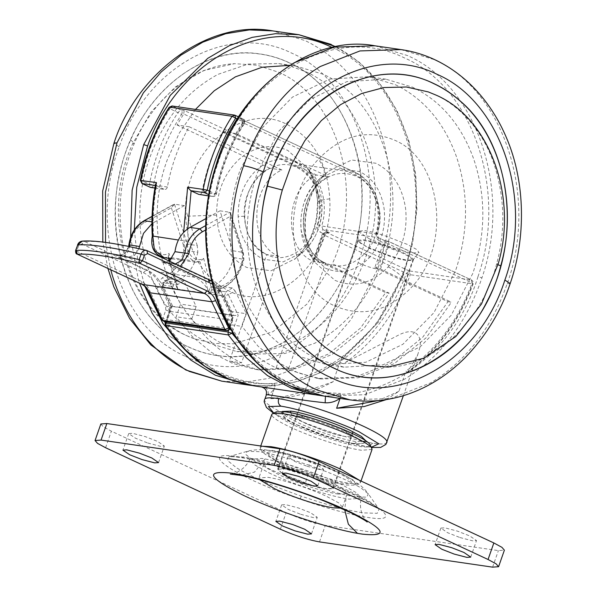 <?xml version="1.0" encoding="UTF-8"?>
<svg xmlns="http://www.w3.org/2000/svg" width="597" height="597" viewBox="0 0 597 597"><rect width="100%" height="100%" fill="white"/><g stroke="black" fill="none" stroke-linecap="round" stroke-linejoin="round"><path stroke-width="0.45" stroke-dasharray="2.98 2.24" d="M221.36 286.254C232.315 281.791 239.427 272.762 242.68 259.158L233.502 257.486L232.905 250.762L243.33 252.471L243.927 259.068C240.569 273.822 232.8 283.724 220.621 288.776L210.301 287.381L208.734 291.754L218.599 293.194L218.875 291.806L218.203 289.485L221.36 286.254L218.599 293.194M233.502 257.486C230.084 272.486 222.345 282.456 210.301 287.381M232.905 250.762L220.002 210.823L205.98 218.562M220.002 210.823L229.867 212.263L230.584 212.995L230.233 216.412L205.584 230.017M197.249 245.561L184.346 205.622L174.481 204.189L187.376 244.128L187.98 250.844L197.846 252.285L197.249 245.561L187.376 244.128L183.309 244.755L183.831 250.568C180.578 264.173 173.466 273.21 162.511 277.672L159.354 280.896L163.212 285.112L164.779 280.739C176.824 275.814 184.563 265.844 187.98 250.844L183.831 250.568M197.846 252.285C194.428 267.284 186.689 277.254 174.645 282.18L164.779 280.739L162.511 277.672M151.922 223.711L154.332 222.188L151.936 221.838M184.346 205.622L154.332 222.188M129.198 246.531L125.071 253.628L118.296 255.747L116.139 255.106L120.96 257.904C126.034 255.755 129.079 251.464 130.086 245.024C131.541 234.987 136.049 227.703 143.601 223.166L171.384 207.831L174.481 204.189L173.772 204.353L152.056 216.338M205.667 225.621L229.867 212.263L242.77 252.203L242.158 253.337L242.68 259.158L243.367 258.926C239.949 273.926 232.211 283.888 220.166 288.821M180.503 266.21L179.809 266.486L171.526 263.18L175.496 263.881M149.407 292.687L149.854 291.067C148.056 286.456 145.22 283.209 141.34 281.336L76.67 251.195L78.603 245.68L81.864 243.994L84.558 241.494L82.341 241.113M138.9 248.628L134.698 255.262L128.161 257.188L126.004 256.538L159.444 272.128C165.384 274.971 169.929 279.784 173.078 286.553L174.645 282.18M179.809 266.486L206.696 279.023C211.338 281.217 215.174 284.702 218.203 289.485M169.496 261.083L163.817 262.389L161.66 261.74L195.1 277.329C201.04 280.172 205.584 284.985 208.734 291.754M120.96 257.904L147.847 270.434C152.489 272.628 156.324 276.12 159.354 280.896M472.787 273.426L451.257 315.179L420.236 346.79L383.125 364.782L344.021 367.177L317.403 359.193C289.06 345.424 268.687 321.447 256.3 287.269C243.889 249.986 244.21 211.883 257.255 172.973L278.784 131.228L309.813 99.617L346.917 81.617L386.028 79.222L412.646 87.214C440.989 100.983 461.354 124.952 473.749 159.13C486.159 196.42 485.839 234.517 472.787 273.426M395.333 84.684C423.676 98.453 444.049 122.43 456.436 156.608C468.846 193.891 468.526 231.994 455.481 270.904L433.952 312.649L402.923 344.26L365.819 362.26L326.708 364.655L300.09 356.663C271.747 342.894 251.382 318.925 238.987 284.747C226.576 247.457 226.897 209.36 239.949 170.451L261.471 128.698L292.5 97.087L329.611 79.095L368.715 76.7L395.333 84.684M259.486 479.585L258.926 477.966L267.919 477.316C274.904 478.369 283.859 480.637 294.791 484.115C306.589 487.928 317.208 492.01 326.649 496.376L338.753 502.935L342.447 507.211L340.999 508.129M369.498 238.949L357.879 231.24L364.506 230.524C369.625 231.3 376.2 232.957 384.214 235.509L407.579 244.501L416.781 249.539L419.042 252.658L412.564 252.927C407.445 252.15 400.878 250.486 392.863 247.934L369.498 238.949M381.595 245.009L402.408 253.016L410.318 257.307L412.624 260.285L406.856 260.523C402.296 259.837 396.438 258.352 389.304 256.083L368.483 248.068L358.133 241.203L364.036 240.569C368.603 241.255 374.453 242.74 381.595 245.009M301.657 473.272L322.477 481.279L330.387 485.562L332.798 488.361L326.925 488.786C322.358 488.092 316.507 486.615 309.365 484.339L288.552 476.331L280.642 472.04L278.232 469.249L284.105 468.824C288.664 469.518 294.515 470.996 301.657 473.272M338.283 494.077C331.298 493.025 322.343 490.756 311.41 487.279C299.612 483.466 288.993 479.376 279.553 475.018L267.441 468.451L263.755 464.182L272.747 463.533C279.732 464.585 288.687 466.854 299.612 470.332C311.418 474.145 322.037 478.227 331.477 482.592L343.581 489.152L347.267 493.428L338.283 494.077M287.306 65.23L278.709 63.566L248.068 64.08L218.077 74.326C186.697 91.207 163.988 118.87 149.944 157.317C123.012 229.293 151.847 318.574 210.084 343.536L236.703 351.529L267.352 351.014L297.343 340.768C328.723 323.887 351.432 296.224 365.476 257.777C392.408 185.801 363.573 96.52 305.328 71.558L289.067 65.677M195.495 109.4L179.331 132.982L167.257 159.847C140.325 231.815 169.152 321.096 227.397 346.059L254.016 354.051L284.665 353.536L314.656 343.29C346.029 326.417 368.737 298.754 382.781 260.299C409.714 188.324 380.879 99.05 322.641 74.08L296.022 66.095L289.538 65.371M186.339 335.499L194.421 338.82L213.816 343.469L233.785 343.805L272.978 331.663L307.216 303.88L332.298 263.859C365.177 192.943 338.432 97.602 278.538 72.222L257.031 65.215L234.561 63.663L203.92 70.439L175.369 86.968L150.996 112.057L132.579 143.862C99.699 214.778 126.445 310.119 186.339 335.499M188.816 347.133C198.316 351.558 208.189 354.424 218.435 355.745C278.933 365.155 343.156 309.47 357.797 234.912C374.252 163.974 343.029 86.214 288.523 62.401C279.023 57.984 269.15 55.111 258.904 53.797C198.167 44.327 133.713 100.527 119.363 175.473C103.303 246.203 134.541 323.417 188.816 347.133M302.686 458.175C316.067 462.496 328.096 467.123 338.798 472.07L353.79 480.421L355.909 485.115L346.514 485.085C338.596 483.891 328.447 481.324 316.059 477.376C302.686 473.063 290.649 468.429 279.948 463.488L262.195 452.295L263.956 450.116L272.239 450.466C280.15 451.66 290.306 454.235 302.686 458.175M359.543 480.354L360.446 482.57L359.61 483.376L349.663 483.346C341.283 482.085 330.529 479.361 317.417 475.19C303.254 470.615 290.515 465.712 279.187 460.474L260.382 448.623L260.232 447.474L262.605 446.257M308.149 473.899C274.948 462.63 254.583 448.832 276.486 452.444C285.351 453.824 296.724 456.892 310.597 461.66C343.805 472.928 364.163 486.719 342.268 483.107C333.395 481.734 322.022 478.66 308.149 473.899L305.313 483.242C282.344 475.152 264.949 467.541 253.121 460.414L245.86 454.526L247.091 451.369L258.673 451.645C271.739 453.675 288.485 458.197 308.918 465.212L310.619 461.302C322.977 465.451 335.275 470.66 347.514 476.928L360.678 485.585C364.61 489.152 367.148 491.898 368.289 493.809L366.789 497.182L355.558 496.808C342.491 494.779 325.746 490.256 305.313 483.242M372.035 449.489L361.245 450.265C352.864 449.004 342.118 446.28 328.999 442.108C314.843 437.534 302.097 432.631 290.769 427.392C280.724 422.683 274.598 418.952 272.389 416.206L271.814 414.393M307.052 466.264L319.761 469.57L323.589 469.287L316.85 464.667L304.5 459.839L291.791 456.533L287.963 456.809L294.702 461.436L307.052 466.264M459.974 537.539L472.675 540.845L476.51 540.569L469.772 535.942L457.414 531.114L444.713 527.808L440.877 528.084L447.616 532.711L459.974 537.539M300.731 514.308L313.44 517.614L317.276 517.338L310.537 512.711L298.179 507.89L285.478 504.584L281.642 504.861L288.381 509.48L300.731 514.308M147.817 443.034L160.518 446.34L164.354 446.063L157.615 441.437L145.258 436.608L132.556 433.303L128.721 433.586L135.459 438.205L147.817 443.034M100.848 423.974L103.311 426.825L111.385 431.198L286.15 512.651C300.44 518.987 313.492 523.226 325.298 525.36L498.391 550.613L504.383 550.173M269.008 472.861C290.388 483.219 326.634 495.361 345.991 498.644L349.2 499.167L361.222 498.189L356.61 492.838L342.014 484.742C320.641 474.391 284.388 462.25 265.031 458.959L261.822 458.436L249.882 459.197L254.106 464.548L269.008 472.861M302.06 473.309L322.82 481.331L330.895 485.704L333.35 488.555L327.357 488.988C322.581 488.264 316.447 486.697 308.962 484.294L288.202 476.279L280.135 471.906L277.672 469.055L283.665 468.623C288.448 469.346 294.575 470.906 302.06 473.309M369.677 444.041C371.625 446.84 368.409 447.653 360.028 446.489C344.812 444.437 312.903 434.079 293.463 424.892C283.978 420.437 278.195 416.915 276.105 414.325L276.359 411.848M327.305 431.922C334.79 434.317 340.924 435.885 345.7 436.608L351.693 436.176L349.238 433.325L341.163 428.952L320.402 420.93C312.918 418.534 306.783 416.967 302.007 416.243L296.015 416.676L298.478 419.527L306.545 423.9L327.305 431.922M353.484 443.444C341.006 441.758 314.873 433.288 298.836 425.736C281.657 417.303 279.374 413.684 291.993 414.878L292.291 414.922C304.776 416.609 330.91 425.079 346.939 432.631C364.125 441.064 366.409 444.683 353.79 443.489L353.484 443.444M365.677 440.668L365.633 441.056L356.64 441.705C343.26 439.899 315.268 430.825 298.09 422.736L285.821 416.109L282.284 411.467M273.754 413.072L288.694 421.124C311.134 431.803 348.32 443.981 366.662 446.66L371.341 447.243M302.007 416.243L296.015 416.676L298.478 419.527L306.545 423.9L325.85 431.444C333.939 434.101 340.551 435.825 345.7 436.608L351.693 436.176L349.238 433.325L341.163 428.952L321.858 421.407C313.776 418.751 307.156 417.027 302.007 416.243M322.335 233.994L325.544 232.046L326.089 232.211L323.387 234.718L406.385 273.396L410.281 274.717L472.593 283.806L471.391 279.986L409.079 270.896L406.385 273.396C392.102 311.47 370.058 340.797 340.245 361.386C340.962 363.767 342.775 364.088 345.693 362.349C374.722 341.402 396.251 312.194 410.281 274.717L409.079 270.896L326.089 232.211L328.604 232.494L324.664 234.203L315.977 259.016L313.649 258.807L322.335 233.994L322.932 233.949L314.246 258.762L314.701 259.523L385.655 292.597L360.446 328.119L328.522 354.014L292.493 368.148L255.315 369.371L232.576 363.379L211.353 352.357L192.338 336.648L176.167 316.791L180.585 304.127L169.287 281.209L170.033 278.866L163.481 282.724L177.331 284.747L169.003 253.307C160.175 258.628 150.071 247.457 153.511 236.181C152.526 219.353 153.519 202.562 156.511 185.794L155.563 184.264M340.245 361.386L333.126 381.714C313.059 392.617 292.299 398.266 270.851 398.654L274.956 386.766L274.672 383.856C270.56 386.155 266.717 387.162 263.135 386.871L261.479 386.946M333.126 381.714C306.037 391.602 285.276 397.244 270.844 398.647L274.821 386.781M407.997 371.438L406.833 372.565L406.02 370.976C435.825 350.394 457.877 321.067 472.16 282.993L472.593 283.806C458.563 321.283 437.034 350.491 407.997 371.438L417.803 354.491L418.99 350.529C423.139 338.708 417.684 324.925 397.938 335.417L345.693 362.349M387.64 255.009C395.721 257.665 402.341 259.389 407.49 260.173L413.482 259.74L411.02 256.897L402.953 252.516L383.64 244.979C375.558 242.315 368.946 240.598 363.797 239.807L357.804 240.248L360.26 243.091L368.334 247.471L387.64 255.009M386.341 399.594L398.9 391.311L406.02 370.976M310.201 394.057L325.447 395.96C330.857 396.52 335.857 395.684 340.447 393.453L340.835 396.378L340.074 398.408M266.381 394.789L268.053 394.46C269.568 394.132 271.672 392.177 274.359 388.61M152.832 236.278L153.511 236.181M187.756 228.785L188.13 241.225C184.689 252.501 194.794 263.68 203.622 258.352L200.07 261.852L168.914 257.307L168.264 256.553L169.003 253.307M156.511 185.794L164.623 189.48L154.899 188.062M154.914 187.98L164.078 189.324C165.69 189.779 166.794 189.018 167.376 187.04C171.384 165.376 178.637 145.28 189.137 126.751L177.018 124.982L183.689 113.982L297.388 166.973L300.082 164.466L184.204 110.46L183.689 113.982M188.13 241.225L178.399 240.009M189.137 126.751L281.933 170.003C250.136 183.369 247.949 244.337 278.836 256.307L241.531 362.834C221.756 353.506 205.159 338.917 191.741 319.067L196.167 306.403L183.883 280.888L177.331 284.747M183.883 280.888L170.033 278.866L162.906 282.821C161.929 282.874 161.511 284.075 161.653 286.426L170.936 306.276L165.518 321.723M203.622 258.352L211.883 289.829L208.965 293.575L200.07 261.852L195.197 262.173L185.57 254.867L183.988 240.822L183.675 232.345M211.883 289.829L225.793 291.814L224.547 295.843L208.965 293.575M172.033 258.8L195.197 262.173L200.07 261.852M228.658 330.111L233.748 315.544L170.936 306.276M169.63 260.993L177.809 289.03L162.235 286.754L171.436 306.455L172.414 305.709L162.675 285.112L169.287 281.209M177.809 289.03L176.712 287.336L177.272 284.784M374.826 267.598L376.558 267.852L385.244 243.039L383.513 242.785L374.826 267.598L447.966 301.686L422.758 337.208L390.826 363.103L354.805 377.237L317.626 378.461L288.269 369.647L325.574 263.12C300.47 253.016 295.314 207.398 316.835 185.831C328.872 173.637 341.932 170.429 356.006 176.212C381.11 186.316 386.266 231.934 364.745 253.501C352.708 265.695 339.648 268.904 325.574 263.12L313.455 261.359C282.56 249.389 284.754 188.421 316.552 175.048L328.671 176.816C296.866 190.189 294.679 251.158 325.574 263.12M235.867 133.564L242.166 123.318L243.897 123.572C230.032 144.631 220.674 168.145 215.838 194.107L201.995 192.085C206.002 170.421 213.256 150.325 223.756 131.795L235.867 133.564L328.671 176.816M278.836 256.307L266.725 254.538L229.42 361.066L241.531 362.834M281.933 170.003L269.822 168.235C238.016 181.6 235.83 242.569 266.725 254.538C290.866 267.381 322.044 238.703 319.544 205.943C318.231 187.518 310.768 174.742 297.157 167.623C273.016 154.78 241.837 183.466 244.337 216.218C245.651 234.643 253.113 247.419 266.725 254.538M177.018 124.982L269.822 168.235M315.977 259.016L389.117 293.105L363.909 328.626L331.977 354.521L295.955 368.655L258.777 369.879L229.42 361.066M389.117 293.105L385.655 292.597M196.167 306.403L180.585 304.127M191.741 319.067L176.167 316.791M201.995 192.085C201.405 194.07 200.308 194.831 198.697 194.368M223.756 131.795L316.552 175.048M313.455 261.359L276.15 367.879C256.374 358.558 239.778 343.969 226.36 324.111L230.778 311.455L218.502 285.933L211.95 289.791M218.502 285.933L232.345 287.955L235.061 290.806L228.442 294.702L238.188 315.306L232.36 331.999M268.053 394.46C268.71 390.356 267.075 387.826 263.135 386.871L254.665 385.953M325.559 396.296L320.447 395.498L325.447 395.96M232.345 287.955L225.793 291.814L228.442 294.702L224.547 295.843L233.748 315.544L238.188 315.306M356.237 175.555L355.469 172.548C374.767 180.876 384.878 209.719 377.05 234.091L376.55 233.479C383.916 210.54 374.394 183.398 356.237 175.555L242.539 122.564C242.875 120.818 241.889 119.475 239.591 118.534L355.469 172.548L300.082 164.466C319.38 172.794 329.492 201.644 321.664 226.017L377.05 234.091L378.319 237.71L384.938 240.792L388.393 241.3L471.391 279.986L472.16 282.993L389.162 244.307L388.393 241.3L384.804 240.695L383.513 242.785L379.088 240.725L378.319 237.71L322.932 229.636L321.664 226.017L317.701 224.897C316.947 228.255 317.798 230.666 320.238 232.136L324.664 234.203L322.932 233.949L325.544 232.046L328.604 232.494M384.841 240.703L378.602 237.8C377.841 237.763 377.52 236.524 377.64 234.076L379.938 222.375L380.177 214.144L376.065 194.913L367.483 181.301L355.752 172.63L239.591 118.534L243.33 119.124C244.785 119.34 245.188 120.773 244.546 123.43C230.651 144.534 221.271 168.108 216.412 194.167C216.793 195.182 215.689 195.98 213.084 196.555L208.771 194.629M242.539 122.564L242.166 123.318M406.833 372.565C436.773 351.529 458.899 321.925 473.197 283.754C473.981 283.023 473.473 281.791 471.675 280.068L387.856 241.136L385.244 243.039L389.162 244.307L380.476 269.12L376.558 267.852M276.15 367.879L288.269 369.647M447.966 301.686L451.429 302.194L426.221 337.715L394.289 363.61L358.267 377.744L321.089 378.968L298.351 372.976L277.127 361.946L258.113 346.245L241.942 326.387L246.36 313.723L235.061 290.806M380.476 269.12L451.429 302.194M230.778 311.455L246.36 313.723M226.36 324.111L241.942 326.387M336.626 408.244L340.783 396.371M398.9 391.311L378.237 400.602M162.69 320.44L162.921 318.358L149.854 291.067M141.34 281.336L142.108 284.351M75.789 250.404L76.67 251.195L77.438 254.203M242.77 252.203L243.367 258.926M174.481 204.189L152.048 216.569M208.704 279.359L208.428 279.277C215.01 282.456 219.845 287.955 222.92 295.761L231.696 314.932L232.039 320.425L229.144 328.716L166.839 319.626L169.735 311.335L232.643 320.38L229.748 328.671L226.532 330.619M229.181 326.559L231.584 319.656L231.412 316.91L222.48 297.396L212.189 283.971M81.864 243.994L143.422 272.687C149.451 275.605 153.884 280.642 156.705 287.799L165.645 307.321L165.817 310.067L162.921 318.358L166.839 319.626L164.227 321.529M143.601 223.166L144.467 220.748M130.086 245.024L129.452 245.039M171.384 207.831L183.309 244.755M242.158 253.337L230.233 216.412M143.422 272.687L146.116 270.187L84.558 241.494C96.998 240.636 117.766 243.666 146.869 250.583L208.428 279.277L206.696 279.023M165.817 310.067L169.735 311.335L169.384 305.843L160.608 286.672C157.533 278.866 152.698 273.366 146.116 270.187L147.847 270.434M231.412 316.91L231.696 314.932L232.278 315.261L223.502 296.09L222.92 295.761L160.608 286.672L156.705 287.799M231.696 314.932L169.384 305.843L165.645 307.321M78.603 245.68L77.722 244.889M232.039 320.425L231.584 319.656M222.92 295.761L222.48 297.396M163.212 285.112L173.078 286.553M161.66 261.74L171.526 263.18M126.004 256.538L116.139 255.106M195.1 277.329L159.444 272.128M364.745 253.501L369.379 257.62C381.08 244.076 386.005 227.882 384.147 209.017C381.438 190.988 373.274 178.503 359.648 171.555L339.544 168.847L320.186 178.242L316.029 182.272C304.328 195.809 299.403 212.01 301.261 230.867L309.209 253.479L325.761 268.337C341.432 274.769 355.969 271.195 369.379 257.62M316.835 185.831L315.947 182.346L328.208 171.354L351.633 159.989L375.953 163.265C392.438 171.667 402.318 186.771 405.594 208.584C407.833 231.084 402.035 250.501 388.214 266.844C371.924 283.709 354.17 288.209 334.954 280.351L314.932 262.374L305.313 235.024C303.075 212.525 308.873 193.107 322.693 176.764L328.208 171.354L322.693 176.764C325.813 173.548 324.402 167.69 318.462 159.19C341.611 135.228 366.849 128.833 394.162 140.004C441.855 159.242 452.078 245.606 411.587 287.209C388.431 311.171 363.2 317.574 335.887 306.403C288.187 287.157 277.963 200.793 318.462 159.19M388.214 266.844C397.318 271.844 405.109 278.635 411.587 287.209M477.996 276.642C450.698 366.662 359.991 418.348 290.754 383.326C222.323 353.894 187.533 250.165 217.435 164.705C244.733 74.692 335.439 23.007 404.669 58.028C473.108 87.453 507.898 191.189 477.996 276.642L481.936 277.844C466.436 323.358 440.676 357.11 404.647 379.102L364.909 394.699L323.902 396.05M216.957 164.011L217.435 164.705M374.991 45.805L407.37 55.521C476.958 85.453 512.338 190.943 481.936 277.844M400.953 49.588L433.332 59.312C503.547 89.46 538.778 196.495 507.196 283.724C491.547 328.253 466.018 361.304 430.616 382.886L390.871 398.49L349.864 399.841M497.98 264.755L496.629 263.852L498.256 263.755M510.189 283.538L507.196 283.724M244.337 216.218L238.158 216.524C237.89 197.406 244.098 181.809 256.792 169.727C269.598 158.929 282.993 156.489 296.97 162.414L313.522 177.272L321.902 205.084C322.164 224.196 315.955 239.793 303.261 251.874L283.187 261.896L263.083 259.188C247.934 251.262 239.621 237.039 238.158 216.524M319.544 205.943L321.977 205.204C321.641 195.174 318.82 185.868 313.522 177.272L307.798 168.376L287.776 150.399C270.866 143.235 254.658 146.183 239.166 159.25C224.009 173.645 216.487 192.256 216.592 215.084C218.159 240.27 228.218 257.74 246.777 267.486L271.098 270.762L295.388 258.635C310.544 244.24 318.067 225.629 317.962 202.801L315.082 184.458L307.798 168.376C313.858 178.04 317.119 189.324 317.567 202.219L316.619 217.092C313.328 235.24 305.962 249.337 294.522 259.397L302.545 252.501C316.029 239.673 322.507 223.905 321.977 205.204M216.592 215.084L185.674 216.278C187.898 252.068 202.196 276.896 228.569 290.746C274.471 315.126 333.827 261.195 329.745 198.816C327.522 163.026 313.216 138.198 286.844 124.348C240.949 99.968 181.592 153.899 185.674 216.278M329.745 198.816C320.402 200.017 316.477 201.346 317.962 202.801L317.567 202.219M134.295 229.905L137.579 258.8L144.84 286.291M188.025 352.872L218.062 372.722C285.008 406.393 372.491 359.648 402.438 274.217C436.997 187.585 402.863 77.714 331.977 47.424M247.74 384.946L271.045 385.953L294.411 382.259L317.216 373.968L338.842 361.289L376.319 324.238L402.863 275.053L403.468 274.993L412.594 243.322L416.9 209.398L415.766 174.779L408.982 141.168L396.789 110.273L379.841 83.558L359.148 62.155L335.969 46.7M331.208 44.417C368.23 62.551 393.901 94.505 408.236 140.28C420.907 184.966 419.116 229.89 402.863 275.053L402.438 274.217M130.624 237.36L138.34 279.359L139.519 283.187M221.778 381.155L245.307 382.155L268.896 378.356L291.896 369.871L313.679 356.931L333.663 339.88L351.29 319.179L377.662 269.202C393.214 224.629 394.751 180.391 382.274 136.489C367.939 90.722 342.268 58.767 305.246 40.626L272.866 30.91M105.535 242.397L110.751 269.777M346.596 269.613C382.125 192.965 353.223 89.923 288.485 62.491C278.986 58.073 269.12 55.208 258.882 53.894C208.681 46.596 154.742 82.804 130.728 139.922C95.192 216.569 124.101 319.611 188.839 347.044C198.331 351.461 208.204 354.327 218.442 355.64C268.643 362.939 322.581 326.731 346.596 269.613L332.298 263.859M130.728 139.922L134.31 143.444L132.579 143.862M185.57 356.394C248.509 388.095 330.82 343.394 358.14 262.673C389.266 182.16 357.275 81.185 291.769 53.148C228.83 21.447 146.519 66.148 119.191 146.869C88.072 227.375 120.064 328.357 185.57 356.394M358.14 262.673C365.252 265.941 371.759 268.12 377.662 269.202M119.191 146.869L113.982 143.108M308.918 465.212C331.887 473.302 349.282 480.913 361.11 488.04L368.289 493.809L379.073 509.159L377.214 513.33L363.319 512.868C347.148 510.36 326.425 504.763 301.142 496.077C272.717 486.07 251.188 476.652 236.546 467.832L227.569 460.548L229.091 456.638L243.419 456.981C259.591 459.489 280.314 465.085 305.597 473.772C334.022 483.779 355.551 493.197 370.192 502.017L379.17 509.293C378.64 506.525 344.081 488.04 305.03 475.078L305.037 474.958C370.789 497.271 411.109 524.584 367.745 517.435C350.185 514.704 327.663 508.629 300.194 499.189C234.442 476.876 194.122 449.563 237.487 456.72C255.053 459.444 277.568 465.526 305.037 474.958L305.597 473.772M301.142 496.077L300.194 499.189M319.507 541.904L325.298 525.36M492.592 567.15L498.391 550.613M280.351 529.196L286.15 512.651M105.587 447.735L111.385 431.198M265.031 458.959L254.516 472.1L240.688 475.376M345.991 498.644L344.693 509.801M291.993 414.878L290.575 412.706M353.79 443.489L354.342 443.653L356.961 441.75M387.028 442.362L386.625 442.944C385.147 444.205 380.886 444.325 373.849 443.31L372.871 443.168C352.7 440.228 311.791 426.825 287.105 415.079C270.217 407.02 262.829 401.617 264.949 398.878M372.871 443.168L367.685 446.974L366.662 446.66M329.544 232.718L322.932 229.636L320.238 232.136M314.701 259.523L323.387 234.718L322.932 233.949M164.041 257.628L168.914 257.307L169.115 258.367M167.376 187.04L149.466 184.294L140.885 180.309M142.243 183.577L141.482 180.57C146.623 154.272 156.086 130.303 169.869 108.647L169.757 107.169M184.204 110.46L180.742 109.952L178.048 112.46C163.921 133.907 154.392 157.854 149.466 184.294L150.235 187.301C151.847 187.756 152.944 187.003 153.526 185.018C158.362 159.056 167.72 135.541 181.585 114.482L169.869 108.647L172.563 106.139L172.026 105.975M156.123 185.6L155.339 185.488M244.546 123.43L243.897 123.572C244.86 121.616 244.576 120.109 243.054 119.042L234.875 115.228L172.563 106.139L180.742 109.952C182.264 111.02 182.548 112.527 181.585 114.482L183.316 114.736M165.69 322.902L166.145 323.664L165.973 325.835M274.672 383.856C230.046 384.625 193.876 364.558 166.145 323.664L172.414 305.709M171.436 306.455L166.078 321.798M162.235 286.754L163.481 282.724L162.235 286.754L161.653 286.426M163.481 282.724L162.906 282.821M209.398 191.159L215.241 193.883L212.547 196.391L208.569 195.809M243.054 119.042L243.815 122.049L237.322 119.027M297.388 166.973C315.544 174.809 325.067 201.958 317.701 224.897M212.547 196.391C214.159 196.846 215.256 196.092 215.838 194.107L215.241 193.883C220.166 167.444 229.688 143.504 243.815 122.049L243.897 123.572M257.255 362.969L275.978 376.782L296.433 386.617L318.104 392.222L340.447 393.453M215.838 194.107L215.241 193.883M377.64 234.076L377.05 234.091M376.55 233.479C375.797 236.837 376.647 239.255 379.088 240.725M473.197 283.754L472.593 283.806M128.161 257.188L118.296 255.747L122.549 255.016L125.609 252.606L128.639 246.412M230.584 212.995L243.33 252.471M218.875 291.806C219.629 289.463 220.211 288.455 220.621 288.776M172.294 263.471L163.817 262.389M232.278 315.261L232.643 320.38M223.502 296.09L212.48 281.53L211.39 280.814M323.119 176.354C318.559 181.331 314.619 187.674 311.283 195.368C307.955 203.278 305.962 211.771 305.306 220.838C304.731 238.084 307.94 251.927 314.932 262.374L309.209 253.479C295.552 234.3 299.127 199.017 315.947 182.346M386.028 79.222L368.715 76.7M344.021 367.177L327.141 364.715M388.169 367.08C434.377 366.655 483.376 319.149 496.629 263.852C505.816 230.114 504.763 196.279 493.458 162.347C482.383 129.885 457.623 102.206 428.31 91.923M412.624 260.285L419.042 252.658M357.879 231.24L358.133 241.203M332.798 488.361L412.728 260.098M358.163 240.994L278.232 469.249M342.447 507.211L347.267 493.428M263.755 464.182L258.926 477.966M278.709 63.566L296.022 66.095M254.016 354.051L236.703 351.529M251.21 385.393L274.269 385.752L297.619 381.476L320.455 372.58L342.006 359.319L378.595 321.865L403.468 274.993M194.421 338.82C182.033 334.417 170.645 327.268 160.25 317.388C142.504 300.478 130.295 277.538 123.624 248.568C116.542 211.137 120.101 176.1 134.31 143.444C145.25 118.109 161.354 97.729 182.63 82.319C199.279 70.864 216.592 64.648 234.561 63.663M107.93 268.463L102.818 242.054M355.909 485.115L359.61 483.376M260.382 448.623L262.195 452.295M305.03 475.078L266.575 463.212C256.538 460.556 248.031 458.675 241.054 457.578C233.636 456.608 229.591 456.309 228.927 456.675L247.091 451.369C248.725 450.302 261.508 448.959 266.889 450.101L274.187 451.198C285.829 453.489 297.97 456.854 310.619 461.302M360.446 482.57L360.991 481.025M260.747 445.989L260.232 447.474M317.798 485.831L323.589 469.287M287.963 456.809L282.165 473.354M470.72 557.105L476.51 540.569M440.877 528.084L435.086 544.628M311.477 533.875L317.276 517.338M281.642 504.861L275.844 521.397M158.563 462.6L164.354 446.063M128.721 433.586L122.93 450.123M249.882 459.197C247.621 463.869 244.472 467.563 240.412 470.294L237.658 471.906C236.188 472.876 232.173 473.988 230.352 474.122M367.17 522.039C365.983 521.047 364.573 519.009 362.939 515.942L361.76 512.965C360.237 508.256 360.058 503.331 361.222 498.189M413.482 259.74L333.35 488.555M277.672 469.055L357.804 240.248M282.082 411.796C281.157 411.691 282.777 417.184 284.62 417.669C288.053 420.348 292.717 423.019 298.619 425.683C313.962 433.026 342.566 442.287 354.342 443.653C362.528 444.101 366.289 443.235 365.633 441.056M273.516 413.184L295.134 424.116L328.022 436.579L350.961 443.384L371.461 447.481M403.371 395.692L417.803 354.491M176.712 287.336L169.1 260.896M168.585 258.292L168.264 256.553M238.643 116.937L243.33 119.124M258.777 369.879L255.315 369.371M310.164 394.05L325.88 395.99M208.554 195.891L213.084 196.555M321.089 378.968L317.626 378.461"/><path stroke-width="0.9" d="M169.496 261.083L174.973 251.68C176.593 240.524 181.6 232.427 189.988 227.39L199.853 228.83L205.667 225.621M205.98 218.562L189.988 227.39M138.9 248.628L143.481 233.39L151.922 223.711M82.341 241.113L77.722 244.889L75.789 250.404C88.595 249.606 109.714 252.688 139.161 259.643L141.093 254.135C142.511 250.889 144.437 249.71 146.869 250.583L147.638 253.591L144.377 255.277L142.444 260.792L207.114 290.933C210.995 292.806 213.83 296.045 215.629 300.664L211.719 301.776C210.181 297.821 207.749 295.045 204.42 293.44L207.114 290.933M147.153 250.665L211.39 280.814M344.193 358.528C291.261 335.581 262.643 257.635 282.329 190.018L291.657 164.13L304.836 140.683L321.343 120.601L340.544 104.669L361.678 93.498L383.938 87.535L406.438 87.005L428.31 91.923L436.392 95.251C489.324 118.191 517.942 196.144 498.256 263.755L481.533 303.925L455.817 336.499L423.639 358.267L388.169 367.08L365.7 365.536L344.193 358.528M334.208 368.342C324.708 363.909 315.88 358.058 307.716 350.797C258.531 309.089 245.86 217.562 280.217 152.19C311.089 87.975 380.371 57.058 433.915 83.61C443.414 88.043 452.25 93.893 460.406 101.162C509.801 143.026 522.33 235.099 487.525 300.507C456.489 364.26 387.528 394.774 334.208 368.342M340.999 508.129L333.454 507.86C326.469 506.808 317.514 504.54 306.582 501.062C294.784 497.249 284.165 493.159 274.724 488.801L259.486 479.585M289.067 65.677L287.306 65.23M289.538 65.371L262.113 67.245L235.382 76.856L214.241 90.774L195.495 109.4M262.605 446.257L271.016 446.69C279.396 447.959 290.149 450.683 303.261 454.854C317.425 459.429 330.163 464.332 341.491 469.563L359.543 480.354M260.747 445.989L271.814 414.393L272.657 413.587L282.605 413.609C290.985 414.878 301.731 417.601 314.85 421.773C329.007 426.348 341.753 431.25 353.081 436.482C363.125 441.198 369.252 444.929 371.461 447.675L372.035 449.489L360.991 481.025M311.059 481.204L298.701 476.384L286 473.078L282.165 473.354L288.903 477.973L301.261 482.801L313.962 486.107L317.798 485.831L311.059 481.204M463.981 552.486L451.623 547.658L438.922 544.352L435.086 544.628L441.825 549.247L454.183 554.076L466.884 557.382L470.72 557.105L463.981 552.486M304.739 529.255L292.388 524.427L279.68 521.121L275.844 521.397L282.59 526.024L294.94 530.852L307.642 534.158L311.477 533.875L304.739 529.255M151.825 457.981L139.467 453.153L126.765 449.847L122.93 450.123L129.668 454.75L142.019 459.578L154.727 462.876L158.563 462.6L151.825 457.981M498.585 566.717L504.383 550.173L501.92 547.33L493.853 542.949L319.082 461.496C304.791 455.16 291.739 450.922 279.933 448.787L106.848 423.542L100.848 423.974L95.057 440.511L97.52 443.362L105.587 447.735L280.351 529.196C294.649 535.531 307.701 539.763 319.507 541.904L492.592 567.15L498.585 566.717L496.129 563.866L488.055 559.493L313.291 478.033C299 471.697 285.948 467.466 274.135 465.332L101.05 440.079L95.057 440.511M272.657 413.587L276.359 411.848L285.754 411.87C300.963 413.93 332.872 424.288 352.312 433.474C361.804 437.929 367.588 441.452 369.677 444.041L371.879 448.332M282.284 411.467L291.075 411.146C304.448 412.952 332.447 422.027 349.626 430.116L361.334 436.37L365.677 440.668M371.341 447.243L378.811 443.795L359.021 431.728C336.574 421.049 299.388 408.87 281.045 406.191L268.441 406.505L273.754 413.072M281.045 406.191C278.56 404.639 277.777 402.124 278.695 398.662L277.724 398.512C270.687 397.498 266.426 397.624 264.949 398.878L266.381 394.789C268.329 394.214 294.552 399.594 325.171 402.796C330.738 403.057 335.73 401.527 340.141 398.206L336.626 408.244L364.14 406.572L386.341 399.594M178.399 240.009L153.511 236.181M152.272 236.158L152.272 236.151C150.84 243.897 151.668 253.979 164.041 257.628L154.414 250.322L152.832 236.278C151.825 218.323 153.033 200.42 156.466 182.585L155.563 184.264C152.392 201.517 151.295 218.815 152.272 236.158M183.675 232.345L187.622 187.13L190.682 190.644L198.697 194.368L208.569 195.809M208.554 195.891L198.697 194.368M166.078 321.798L165.973 325.835L183.928 348.551L205.196 366.528L229.047 379.14L254.665 385.953L310.201 394.057M325.171 402.796L325.447 395.96M378.237 400.602L336.626 408.244M141.579 284.105L142.108 284.351C145.437 285.956 147.869 288.732 149.407 292.687L148.825 292.358L162.115 320.119L162.69 320.44L225.002 329.529L211.719 301.776L149.407 292.687L162.69 320.44L164.227 321.529L162.115 320.119M148.825 292.358C148.705 291.918 147.22 287.239 141.825 284.269L77.155 254.121L142.108 284.351L204.42 293.44L139.75 263.292L142.444 260.792L139.161 259.643L139.75 263.292C110.796 256.449 90.02 253.419 77.438 254.203L75.618 250.471L77.722 244.889C90.52 244.091 111.646 247.173 141.093 254.135L144.377 255.277M76.797 253.844L77.155 254.121C76.065 254.091 75.55 252.874 75.618 250.471M215.629 300.664L228.688 327.954L225.002 329.529L226.532 330.619L164.227 321.529M174.973 251.68L184.839 253.121C186.458 241.964 191.465 233.867 199.853 228.83L202.45 231.748C194.898 236.285 190.391 243.576 188.936 253.613L180.503 266.21M151.936 221.838L144.467 220.748C136.079 225.793 131.071 233.882 129.452 245.039L129.198 246.531M139.317 246.479L130.086 245.024M152.048 216.569L143.907 220.838L152.056 216.338M212.189 283.971L147.638 253.591M229.144 328.716L228.688 327.954L229.181 326.559M205.584 230.017L202.45 231.748M175.496 263.881L181.682 260.501L184.839 253.121L188.936 253.613M209.189 282.284L208.428 279.277M216.36 164.041C201.793 208.622 202.047 253.919 217.121 299.948C236.688 354.722 278.799 390.013 323.902 396.05L291.523 386.334C221.927 356.409 186.548 250.912 216.957 164.011L216.36 164.041C237.457 90.945 310.701 33.439 374.991 45.805L400.953 49.588L359.946 50.939L320.201 66.543C284.799 88.125 259.27 121.176 243.613 165.705C212.039 252.941 247.27 359.976 317.485 390.125L349.864 399.841C367.222 402.393 384.826 401.08 402.662 395.901C425.668 388.946 446.295 376.401 464.548 358.267C485.562 336.723 500.779 311.813 510.189 283.538C525.711 239.143 525.882 182.854 506.45 137.743C485.376 87.819 445.205 55.737 400.953 49.588M216.957 164.011C232.457 118.497 258.217 84.752 294.239 62.752L333.977 47.156L374.991 45.805M267.381 186.13C287.97 102.52 370.812 51.558 433.892 83.707C443.384 88.14 452.213 93.983 460.369 101.244C500.876 136.22 517.875 205.495 500.756 265.829C480.167 349.439 397.333 400.4 334.245 368.252C324.753 363.819 315.925 357.976 307.776 350.715C267.269 315.738 250.262 246.457 267.381 186.13L282.329 190.018M500.756 265.829L497.98 264.755M330.962 377.602C266.605 349.961 234.308 251.852 263.255 171.884C289.344 89.028 373.155 42.029 437.161 74.356C501.525 101.99 533.815 200.107 504.868 280.068C478.779 362.924 394.968 409.93 330.962 377.602M263.255 171.884C256.068 168.824 249.524 166.764 243.613 165.705M504.868 280.068L510.189 283.538M332.126 47.491L331.977 47.424C265.031 13.753 177.54 60.491 147.601 145.929L136.758 187.227L134.295 229.905M144.84 286.291L162.765 323.275L188.025 352.872M331.208 44.417L298.828 34.693L275.523 33.686L252.158 37.372L229.36 45.67L207.726 58.349L170.249 95.401L143.713 144.586L147.601 145.929M143.713 144.586L132.131 190.279L130.624 237.36M139.519 283.187L152.16 313.149L169.488 339.111L190.831 360.073L215.36 375.222L247.74 384.946L251.21 385.393M102.818 242.054L102.684 191.01L113.982 143.108C136.295 73.938 207.793 18.873 272.866 30.91L249.337 29.91L225.748 33.708L202.749 42.193L180.966 55.133L160.989 72.185L143.355 92.886L116.99 142.862L105.453 192.062L105.535 242.397M110.751 269.777L112.37 275.575C126.706 321.343 152.384 353.297 189.398 371.438L221.778 381.155L185.839 369.991L150.84 344.932L129.691 318.634L113.818 286.829L107.93 268.463M113.982 143.108L116.99 142.862M101.05 440.079L106.848 423.542M274.135 465.332L279.933 448.787M313.291 478.033L319.082 461.496M488.055 559.493L493.853 542.949M242.158 494.719C208.04 477.503 204.45 470.302 231.397 473.123L236.203 473.899C265.187 478.824 319.477 497.002 351.491 512.51C385.61 529.726 389.199 536.927 362.252 534.114L357.446 533.33C328.454 528.405 274.172 510.226 242.158 494.719M230.36 474.122L240.688 475.376L236.203 473.899M344.693 509.801L348.372 524.226L357.446 533.33M290.575 412.706L290.746 411.102M278.695 398.662C298.873 401.602 339.783 414.997 364.468 426.751C381.356 434.81 388.737 440.205 386.625 442.944M141.482 180.57L156.466 182.585M149.705 187.055L141.967 183.495L140.317 180.264C145.534 153.608 155.13 129.288 169.115 107.311L169.757 107.169C155.742 129.191 146.116 153.571 140.885 180.309L142.243 183.577L150.235 187.301L154.914 187.98M141.967 183.495L155.339 185.488M149.951 187.219L150.772 187.465L149.951 187.219M187.622 187.13L203.196 189.398C208.428 162.66 218.054 138.28 232.069 116.258L169.757 107.169L172.563 106.139M191.122 190.839L187.756 228.785M310.156 394.05L320.447 395.498L316.977 395.042L291.358 388.229L267.508 375.617L246.24 357.64L228.285 334.924L165.399 325.522L165.093 322.947L165.69 322.902L228.002 331.992L228.285 334.924L231.92 333.26L257.255 362.969M169.115 258.367L169.63 260.993M238.643 116.937L234.875 115.228L235.636 118.236C221.86 139.892 212.398 163.869 207.249 190.159L204.555 192.667L190.682 190.644M208.771 194.629L204.555 192.667L203.196 189.398L207.249 190.159L209.398 191.159M237.322 119.027L232.069 116.258L234.875 115.228L234.33 115.064L235.151 115.311M232.36 331.999L231.92 333.26L228.002 331.992L228.658 330.111M128.639 246.412L128.885 244.934C130.437 234.009 135.437 225.979 143.907 220.838M77.55 244.964C78.394 242.68 79.983 241.397 82.319 241.113C92.408 240.434 107.244 242.083 126.818 246.046L146.183 250.33M229.987 327.984L229.748 328.671C229.823 329.663 228.755 330.305 226.532 330.619M323.902 396.05L349.864 399.841M335.969 46.7L298.828 34.693L272.866 30.91M247.74 384.946L221.778 381.155M240.688 475.376C247.442 476.548 256.203 478.622 266.978 481.6C286.15 486.995 305.47 493.57 324.917 501.323L350.648 512.629C360.566 517.711 366.073 520.845 367.17 522.039M264.538 399.468L264.143 401.788L266.456 407.505L273.516 413.184M403.371 395.692L385.893 444.422L380.632 447.429L371.461 447.481M154.899 188.062L150.772 187.465M172.033 258.8L164.041 257.628M165.518 321.723L165.093 322.947M254.665 385.953C217.756 379.811 188.003 359.67 165.399 325.522M169.1 260.896L168.585 258.292M169.115 107.311L172.026 105.975L234.33 115.064M266.195 394.736C267.217 390.931 265.65 388.334 261.486 386.946"/></g></svg>
